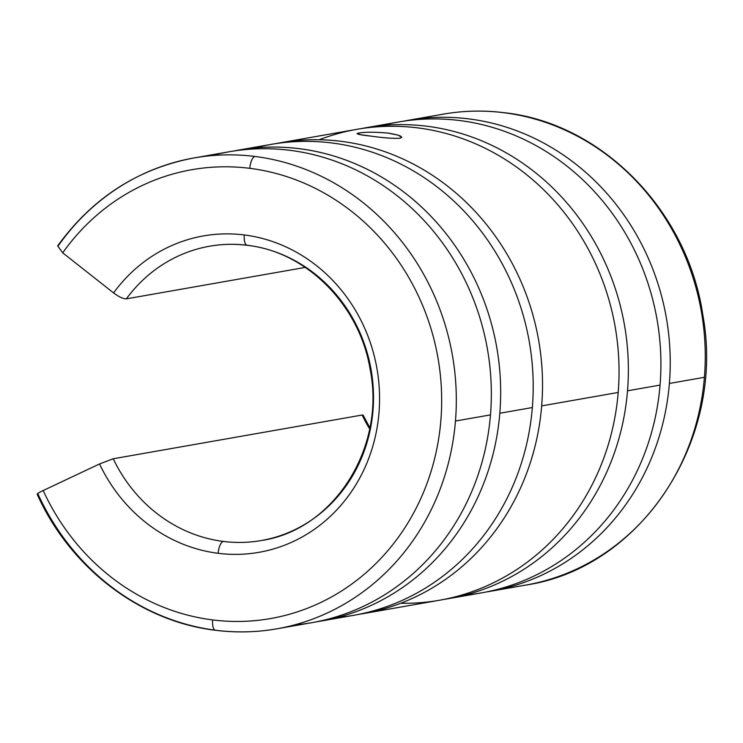 <?xml version="1.0" encoding="UTF-8"?>
<svg xmlns="http://www.w3.org/2000/svg" width="743" height="743" viewBox="0 0 743 743"><rect width="100%" height="100%" fill="white"/><g stroke="black" fill="none" stroke-linecap="round" stroke-linejoin="round"><path stroke-width="1.11" d="M504.878 112.852A11.21 4.189 97.2 0 0 504.404 112.713A11.21 4.189 97.2 0 0 503.921 112.722A239.06 220.234 80 0 1 704.401 377.305A239.06 220.234 80 0 1 525.812 585.075A239.06 220.234 -100 0 0 704.401 377.305L669.378 383.462A239.06 220.234 80 0 1 490.789 591.233A239.06 220.234 80 0 1 486.108 591.995A239.06 220.234 -100 0 0 669.378 383.462A239.06 220.234 -100 0 0 403.393 121.211A239.06 220.234 80 0 1 408.046 120.338A239.06 220.234 80 0 1 669.378 383.462L704.401 377.305A239.06 220.234 -100 0 0 503.921 112.722A239.06 220.234 -100 0 0 443.069 114.181A239.06 220.234 80 0 1 503.921 112.722A11.21 4.189 -82.8 0 1 504.404 112.713A11.21 4.189 -82.8 0 1 504.878 112.852M448.921 598.589L481.455 592.877A239.06 220.234 -100 0 0 660.053 385.097L627.519 390.809A239.06 220.234 80 0 1 448.921 598.589A239.06 220.234 80 0 1 444.249 599.35A239.06 220.234 -100 0 0 627.519 390.809A239.06 220.234 -100 0 0 361.535 128.567A239.06 220.234 80 0 1 366.188 127.694A239.06 220.234 80 0 1 627.519 390.809L660.053 385.097A239.06 220.234 -100 0 0 398.722 121.973L366.188 127.694M218.117 553.294A11.21 4.189 -82.8 0 1 223.327 541.433A149.408 137.65 80 0 1 113.215 458.765L99.525 463.957A160.618 147.968 -100 0 0 218.117 553.294A160.618 147.968 -100 0 0 378.995 412.718A160.618 147.968 -100 0 0 244.289 234.955A11.21 4.189 97.2 0 0 247.187 245.32A11.21 4.189 -82.8 0 1 244.289 234.955A160.618 147.968 80 0 1 378.995 412.718A160.618 147.968 80 0 1 218.117 553.294A160.618 147.968 80 0 1 99.525 463.957L113.215 458.765L362.157 415.031A149.408 137.65 -100 0 0 369.633 428.869A149.408 137.65 80 0 1 362.157 415.031L113.215 458.765A149.408 137.65 -100 0 0 223.327 541.433A11.21 4.189 97.2 0 0 218.117 553.294M261.35 540.523A149.408 137.65 80 0 1 223.327 541.433A149.408 137.65 -100 0 0 261.35 540.523A149.408 137.65 -100 0 0 372.977 410.665A149.408 137.65 -100 0 0 247.67 245.301A149.408 137.65 -100 0 0 209.647 246.212A149.408 137.65 -100 0 0 126.356 298.853L305.289 267.415L126.356 298.853C123.245 298.918 118.991 296.94 113.586 292.928L62.718 252.843A227.85 209.916 80 0 1 249.769 168.327A227.85 209.916 80 0 1 440.859 420.501A227.85 209.916 80 0 1 212.637 619.922A227.85 209.916 80 0 1 43.178 490.547C37.726 493.194 36.026 494.42 38.079 494.225C36.026 494.42 37.726 493.194 43.178 490.547L99.525 463.957L43.178 490.547A227.85 209.916 -100 0 0 212.637 619.922A11.21 4.189 97.2 0 0 215.535 630.287A11.21 4.189 -82.8 0 1 212.637 619.922A227.85 209.916 -100 0 0 440.859 420.501A227.85 209.916 -100 0 0 249.769 168.327A11.21 4.189 -82.8 0 1 254.979 156.467A11.21 4.189 97.2 0 0 249.769 168.327A227.85 209.916 -100 0 0 62.718 252.843L113.586 292.928A160.618 147.968 80 0 1 244.289 234.955A160.618 147.968 -100 0 0 113.586 292.928C118.991 296.94 123.245 298.918 126.356 298.853A149.408 137.65 80 0 1 209.647 246.212C222.064 244.038 234.574 243.741 247.187 245.32C306.283 251.673 359.398 304.639 370.06 368.899C386.23 447.853 333.496 530.056 261.35 540.523M369.847 427.745L363.076 415.068L362.157 415.031M215.535 630.287C236.116 632.86 256.558 632.367 276.87 628.819A239.06 220.234 -100 0 0 455.459 421.04A239.06 220.234 80 0 1 276.87 628.819A239.06 220.234 80 0 1 216.018 630.278A11.21 4.189 -82.8 0 1 215.535 630.287C140.139 621.473 70.232 567.977 37.15 494.179M455.459 421.04A239.06 220.234 -100 0 0 254.979 156.467A239.06 220.234 80 0 1 455.459 421.04L490.482 414.891L455.459 421.04M215.061 630.148A239.06 220.234 80 0 1 38.079 494.225M276.87 628.819L311.893 622.662A239.06 220.234 -100 0 0 490.482 414.891A239.06 220.234 80 0 1 294.247 624.974M321.217 621.027L353.752 615.306A239.06 220.234 -100 0 0 532.35 407.536L499.816 413.247A239.06 220.234 80 0 1 321.217 621.027A239.06 220.234 80 0 1 316.546 621.789A239.06 220.234 -100 0 0 499.816 413.247L532.35 407.536A239.06 220.234 80 0 1 337.368 617.507M399.985 138.235L401.712 137.325L398.09 135.133L388.032 133.09C400.013 135.096 403.997 136.814 399.985 138.235C393.576 138.644 383.862 137.938 370.859 136.108C358.823 134.789 354.782 133.768 358.739 133.043L358.637 134.325L358.739 133.043C365.203 131.938 374.974 131.948 388.032 133.09M363.076 613.672L439.596 600.223A239.06 220.234 -100 0 0 618.195 392.453L541.675 405.892A239.06 220.234 80 0 1 363.076 613.672A239.06 220.234 80 0 1 358.405 614.433A239.06 220.234 -100 0 0 541.675 405.892L618.195 392.453A239.06 220.234 -100 0 0 356.854 129.328L280.343 142.777A239.06 220.234 80 0 1 541.675 405.892A239.06 220.234 -100 0 0 275.69 143.65A239.06 220.234 80 0 1 280.343 142.777M358.739 133.043L357.039 133.656L360.754 134.715L370.859 136.108M57.675 245.877L58.53 245.413A239.06 220.234 80 0 1 194.127 157.925A239.06 220.234 80 0 1 254.979 156.467A239.06 220.234 -100 0 0 194.127 157.925C137.91 168.605 92.429 197.926 57.675 245.877L62.718 252.843M254.868 147.931A239.06 220.234 80 0 1 532.35 407.536A239.06 220.234 -100 0 0 271.019 144.411L238.484 150.123A239.06 220.234 80 0 1 499.816 413.247A239.06 220.234 -100 0 0 233.822 151.005A239.06 220.234 80 0 1 238.484 150.123M211.774 155.612A239.06 220.234 80 0 1 490.482 414.891A239.06 220.234 -100 0 0 229.15 151.767L194.127 157.925M247.67 245.301A11.21 4.189 -82.8 0 1 247.187 245.32M319.249 139.74A239.06 220.234 80 0 1 618.195 392.453A239.06 220.234 80 0 1 400.691 603.26M382.571 125.493A239.06 220.234 80 0 1 660.053 385.097A239.06 220.234 80 0 1 465.072 595.069M408.046 120.338L443.069 114.181C463.381 110.633 483.823 110.14 504.404 112.713C602.099 123.31 687.749 211.003 702.85 315.106C725.781 439.085 641.803 567.866 525.812 585.075L490.789 591.233"/></g></svg>
